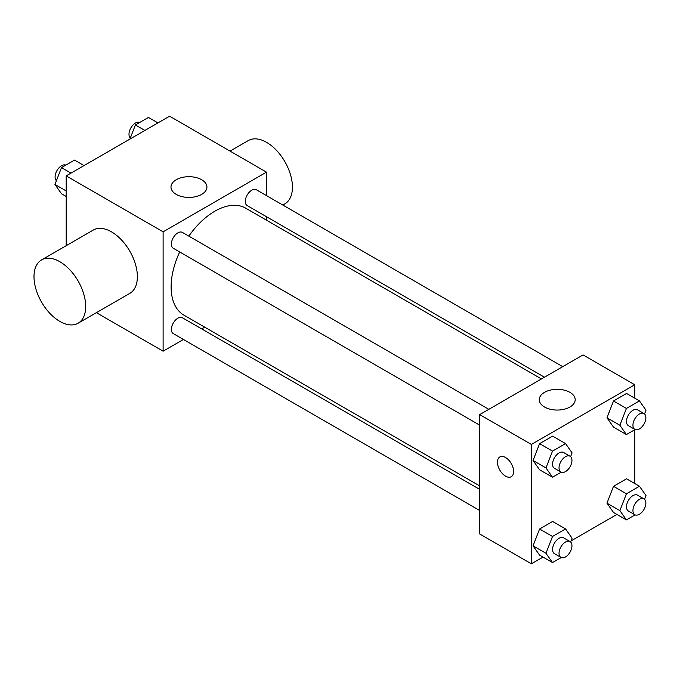 <?xml version="1.0" encoding="UTF-8"?>
<svg xmlns="http://www.w3.org/2000/svg" width="680" height="680" viewBox="0 0 680 680"><rect width="100%" height="100%" fill="white"/><g stroke="black" fill="none" stroke-linecap="round" stroke-linejoin="round"><path stroke-width="1.02" d="M66.198 245.692L66.198 175.873L169.575 116.195L266.483 172.142L266.483 195.611M183.439 339.456L163.115 351.195L96.39 312.673M204.722 327.173L201.714 328.907M179.69 251.949A61.77 35.657 120 0 0 171.122 286.883A61.77 35.657 120 0 0 183.915 315.154L479.697 485.919M541.458 378.938L245.684 208.173A61.77 35.657 120 0 0 188.827 236.121M266.483 216.716L266.483 220.184M163.115 351.195L163.115 231.829L266.483 172.142M562.742 366.656L256.326 189.745A9.137 5.279 120 0 0 249.279 192.194A9.137 5.279 120 0 0 245.293 201.391A9.137 5.279 120 0 0 247.189 205.572L544.467 377.204M479.697 489.396L182.41 317.764A9.137 5.279 120 0 0 175.372 320.212A9.137 5.279 120 0 0 171.385 329.409A9.137 5.279 120 0 0 173.272 333.591L479.697 510.502M479.697 425.153L173.272 248.243A9.137 5.279 -60 0 1 173.272 237.694A9.137 5.279 -60 0 1 182.41 232.416L488.827 409.326M163.115 231.829L66.198 175.873M176.256 194.395A17.969 10.37 180 0 1 170.986 187.068A17.969 10.37 180 0 1 188.955 176.69A17.969 10.37 180 0 1 206.924 187.068A17.969 10.37 180 0 1 195.831 196.647A17.969 10.37 180 0 1 176.256 194.395M41.573 259.913L93.253 230.078A36.55 21.097 60 0 1 121.422 239.87A36.55 21.097 60 0 1 137.377 276.649A36.55 21.097 60 0 1 129.804 293.377L78.115 323.221A36.55 21.097 60 0 1 41.565 302.115A36.55 21.097 60 0 1 41.573 259.913A36.55 21.097 60 0 1 69.734 269.705A36.55 21.097 60 0 1 85.689 306.484A36.55 21.097 60 0 1 78.115 323.221M282.812 205.037L284.861 203.856A36.55 21.097 -120 0 0 284.861 161.653A36.55 21.097 -120 0 0 248.319 140.556L230.044 151.105M543.005 557.098L531.377 563.805L479.697 533.97L479.697 414.604L583.066 354.918L634.755 384.761L634.755 398.183M616.921 514.42L571.047 540.906M613.496 427.1L606.968 417.809L613.496 400.988L626.552 393.448L613.496 400.988L606.968 417.809L613.496 427.1L626.416 434.562L619.888 425.272L626.416 408.45L639.472 400.911L646 410.201L644.538 413.967M539.58 555.118L533.052 545.827L539.58 529.006L552.636 521.466L539.58 529.006L533.052 545.827L539.58 555.118L552.509 562.581L545.981 553.29L552.509 536.469L565.564 528.929L572.084 538.22L570.622 541.986M634.755 429.743L634.755 483.531M531.377 563.805L531.377 444.44L634.755 384.761M613.496 512.448L606.968 503.158L613.496 486.336L626.552 478.796L613.496 486.336L606.968 503.158L613.496 512.448L626.416 519.902L619.888 510.62L626.416 493.799L639.472 486.26L646 495.541L644.538 499.315M539.58 469.769L533.052 460.488L539.58 443.658L552.636 436.127L539.58 443.658L533.052 460.488L539.58 469.769L552.509 477.233L545.981 467.942L552.509 451.12L565.564 443.581L572.084 452.871L570.622 456.646M531.377 444.44L479.697 414.604M544.519 407.014A17.969 10.37 180 0 1 539.257 399.678A17.969 10.37 180 0 1 557.226 389.308A17.969 10.37 180 0 1 575.187 399.678A17.969 10.37 180 0 1 564.102 409.267A17.969 10.37 180 0 1 544.519 407.014M513.612 471.487A11.424 6.596 60 0 1 511.25 476.714A11.424 6.596 60 0 1 499.825 470.118A11.424 6.596 60 0 1 499.825 456.935A11.424 6.596 60 0 1 508.631 459.994A11.424 6.596 60 0 1 513.612 471.487M511.25 476.714A11.424 6.596 60 0 1 499.834 470.118A11.424 6.596 60 0 1 499.825 456.935M561.221 472.2L552.509 477.233M570.061 456.229L563.601 452.498A9.137 5.279 120 0 0 556.563 454.945A9.137 5.279 120 0 0 552.568 464.134A9.137 5.279 120 0 0 554.463 468.325L560.923 472.048A9.137 5.279 120 0 0 570.061 466.777A9.137 5.279 120 0 0 570.061 456.229A9.137 5.279 120 0 0 563.023 458.677A9.137 5.279 120 0 0 559.037 467.865A9.137 5.279 120 0 0 560.923 472.048M545.981 467.942L533.052 460.488M552.509 451.12L539.58 443.658M565.564 443.581L552.636 436.127M635.129 429.53L626.416 434.562M643.977 413.55L637.517 409.819A9.137 5.279 120 0 0 630.471 412.267A9.137 5.279 120 0 0 626.484 421.464A9.137 5.279 120 0 0 628.38 425.646L634.84 429.377A9.137 5.279 120 0 0 643.977 424.099A9.137 5.279 120 0 0 643.977 413.55A9.137 5.279 120 0 0 636.931 415.999A9.137 5.279 120 0 0 632.944 425.195A9.137 5.279 120 0 0 634.84 429.377M619.888 425.272L606.968 417.809M626.416 408.45L613.496 400.988M639.472 400.911L626.552 393.448M561.221 557.549L552.509 562.581M570.061 541.569L563.601 537.837A9.137 5.279 120 0 0 556.563 540.285A9.137 5.279 120 0 0 552.568 549.483A9.137 5.279 120 0 0 554.463 553.664L560.923 557.396A9.137 5.279 120 0 0 570.061 552.126A9.137 5.279 120 0 0 570.061 541.569A9.137 5.279 120 0 0 563.023 544.017A9.137 5.279 120 0 0 559.037 553.214A9.137 5.279 120 0 0 560.923 557.396M545.981 553.29L533.052 545.827M552.509 536.469L539.58 529.006M565.564 528.929L552.636 521.466M635.129 514.87L626.416 519.902M643.977 498.899L637.517 495.167A9.137 5.279 120 0 0 630.471 497.615A9.137 5.279 120 0 0 626.484 506.812A9.137 5.279 120 0 0 628.38 510.994L634.84 514.726A9.137 5.279 120 0 0 643.977 509.447A9.137 5.279 120 0 0 643.977 498.899A9.137 5.279 120 0 0 636.931 501.347A9.137 5.279 120 0 0 632.944 510.544A9.137 5.279 120 0 0 634.84 514.726M619.888 510.62L606.968 503.158M626.416 493.799L613.496 486.336M639.472 486.26L626.552 478.796M66.198 196.469L61.48 193.74L54.953 184.458L61.48 167.629L74.536 160.097L84.031 165.58M66.198 190.952L54.953 184.458M70.984 173.111L61.48 167.629M65.824 165.13A9.137 5.279 120 0 0 58.888 167.926A9.137 5.279 120 0 0 55.089 176.919A9.137 5.279 120 0 0 56.415 180.684M129.914 139.094L135.397 124.958L148.453 117.419L157.947 122.901M144.891 130.441L135.397 124.958M139.731 122.451A9.137 5.279 120 0 0 132.804 125.247A9.137 5.279 120 0 0 128.996 134.249A9.137 5.279 120 0 0 130.331 138.014"/></g></svg>
